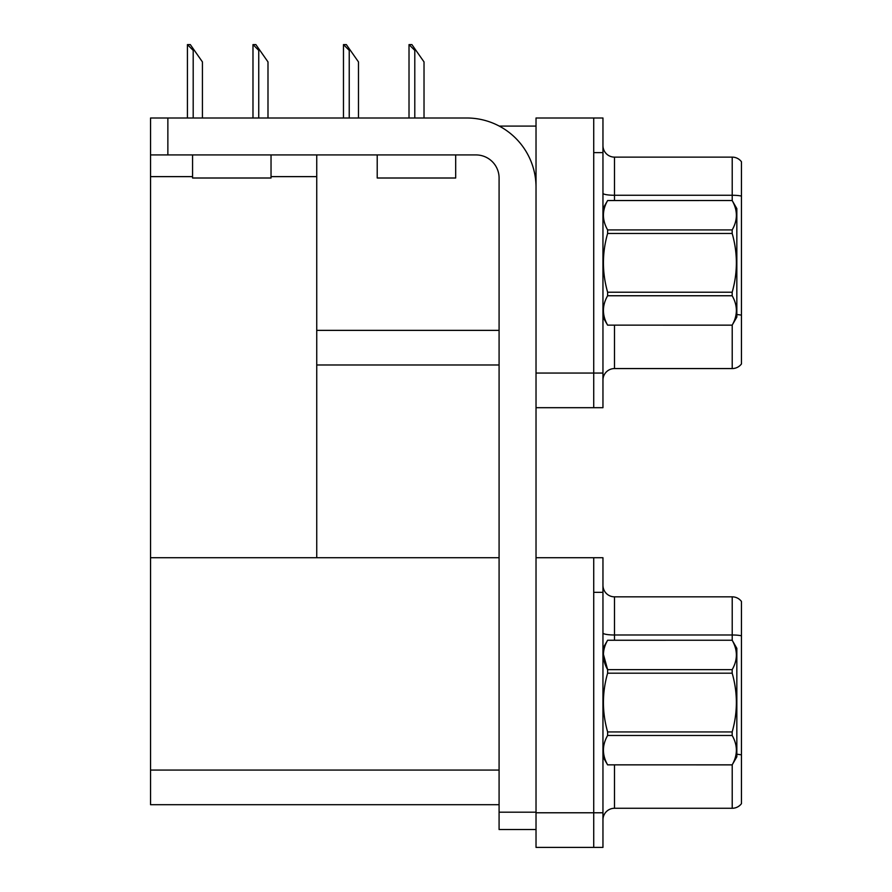 <?xml version="1.0" encoding="UTF-8"?>
<svg xmlns="http://www.w3.org/2000/svg" width="892" height="892" viewBox="0 0 892 892"><rect width="100%" height="100%" fill="white"/><g stroke="black" fill="none" stroke-linecap="round" stroke-linejoin="round"><path stroke-width="1.34" d="M499.23 126.084L536.025 126.084M593.726 557.723L593.726 847.4L602.959 847.4L602.959 557.723L536.025 557.723L536.025 118L593.726 118L593.726 407.689L536.025 407.689L536.025 373.057L593.726 373.057L593.726 407.689L602.959 407.689L602.959 373.057L593.726 373.057L593.726 152.621L602.959 152.621L602.959 373.057M316.738 364.984L499.085 364.984M271.034 176.627L316.738 176.627L316.738 154.929M316.738 176.627L316.738 557.723L150.547 557.723L150.547 118L167.863 118L167.863 154.929L476.005 154.929A23.081 23.081 0 0 1 499.085 178.01L499.085 812.199L536.025 812.199M150.547 176.627L192.56 176.627M536.025 407.689L536.025 847.4L593.726 847.4L593.726 592.344L602.959 592.344M316.738 557.723L499.085 557.723M150.547 557.723L150.547 804.696L499.085 804.696M602.959 380.103A11.54 11.54 0 0 1 614.499 368.563L732.221 368.563L732.221 325.078M741.453 161.742A11.54 11.54 0 0 0 732.221 157.126A11.54 11.54 0 0 1 741.453 161.742L741.453 363.947A11.54 11.54 0 0 1 732.221 368.563M593.726 118L602.959 118L602.959 152.621M741.453 196.073A11.54 2.007 180 0 0 732.221 195.27L732.221 157.126L614.499 157.126A11.54 11.54 0 0 1 602.959 145.586A11.54 11.54 0 0 0 614.499 157.126L614.499 200.522M741.453 196.876L741.453 315.177A11.54 2.007 180 0 0 736.837 314.542M602.959 819.815A11.54 11.54 0 0 1 614.499 808.275L732.221 808.275L732.221 764.801M741.453 601.453A11.54 11.54 0 0 0 732.221 596.837A11.54 11.54 0 0 1 741.453 601.453L741.453 803.659A11.54 11.54 0 0 1 732.221 808.275M741.453 635.795L741.453 636.598L741.453 635.795A11.54 2.007 180 0 0 732.221 634.992L732.221 596.837L614.499 596.837A11.54 11.54 0 0 1 602.959 585.297A11.54 11.54 0 0 0 614.499 596.837L614.499 640.233M741.453 636.598L741.453 754.9A11.54 2.007 180 0 0 736.837 754.264M409.562 44.6L411.903 44.6L415.94 50.376L414.791 50.376L409.015 44.6L409.015 118M424.023 118L424.023 61.916L415.94 50.376M344 44.6L346.341 44.6L350.389 50.376L349.229 50.376L343.465 44.6L343.465 118M358.473 118L358.473 61.916L350.389 50.376M253.518 44.6L255.859 44.6L259.906 50.376L258.747 50.376L252.982 44.6L252.982 118M267.99 118L267.99 61.916L259.906 50.376M187.967 44.6L190.308 44.6L194.356 50.376L193.196 50.376L187.431 44.6L187.431 118M202.428 118L202.428 61.916L194.356 50.376M536.025 829.515L499.085 829.515L499.085 812.199M536.025 187.253A69.242 69.242 0 0 0 466.772 118L167.863 118M167.863 154.929L150.547 154.929M602.959 648.317L607.619 640.233L732.176 640.233L736.837 648.317L736.837 756.806L732.176 764.845C737.762 755.1 737.762 745.299 732.176 735.476L607.619 735.476C602.033 745.221 602.033 755.011 607.619 764.845L732.176 764.879M732.176 640.233L607.619 640.266C602.033 650.023 602.033 659.812 607.619 669.647L607.619 673.181C602.033 692.716 602.033 712.307 607.619 731.931L607.619 735.476M603.382 654.226L607.619 669.647L732.176 669.647C737.762 659.89 737.762 650.101 732.176 640.266M732.176 669.647L732.176 673.181L607.619 673.181M607.619 731.931L732.176 731.931C737.762 712.307 737.762 692.716 732.176 673.181M732.176 731.931L732.176 735.476M602.959 756.806L607.619 764.879M607.619 764.845L732.176 764.845M602.959 208.594L607.619 200.555C602.033 210.3 602.033 220.101 607.619 229.924L732.176 229.924C737.762 220.179 737.762 210.389 732.176 200.555L736.837 208.594L736.837 317.084L732.176 325.134C737.762 315.378 737.762 305.588 732.176 295.754L607.619 295.754C602.033 305.51 602.033 315.3 607.619 325.134L732.176 325.167M732.176 229.924L732.176 233.47L607.619 233.47C602.033 253.005 602.033 272.584 607.619 292.219L607.619 295.754M607.619 292.219L732.176 292.219C737.762 272.584 737.762 253.005 732.176 233.47M732.176 292.219L732.176 295.754M607.619 200.522L732.176 200.522L607.619 200.555M602.959 317.084L607.619 325.167M607.619 229.924L607.619 233.47M607.619 325.134L732.176 325.134M377.216 154.929L377.216 178.01L455.689 178.01L455.689 154.929M192.56 154.929L192.56 178.01L271.034 178.01L271.034 154.929M316.738 330.363L499.085 330.363M536.025 812.779L602.959 812.779M150.547 770.075L499.085 770.075M614.499 325.167L614.499 368.563M732.221 200.6L732.221 195.27L614.499 195.27A11.54 2.007 0 0 1 602.959 193.274M614.499 764.879L614.499 808.275M732.221 640.322L732.221 634.992L614.499 634.992A11.54 2.007 0 0 1 602.959 632.986M414.791 118L414.791 50.376M349.229 118L349.229 50.376M258.747 118L258.747 50.376M193.196 118L193.196 50.376"/></g></svg>
